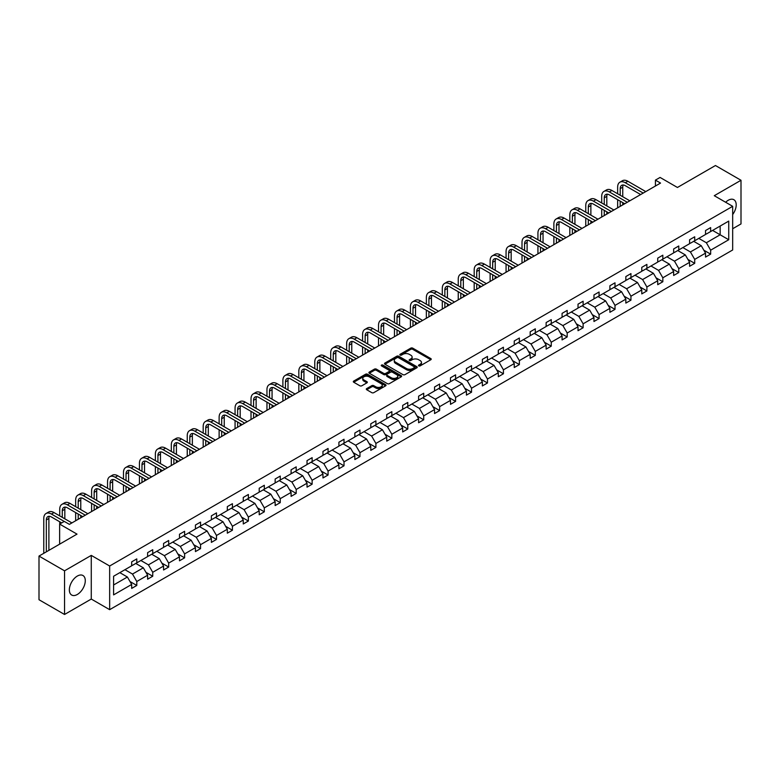 <?xml version="1.0" encoding="UTF-8"?>
<svg xmlns="http://www.w3.org/2000/svg" width="780" height="780" viewBox="0 0 780 780"><rect width="100%" height="100%" fill="white"/><g stroke="black" fill="none" stroke-linecap="round" stroke-linejoin="round"><path stroke-width="1.17" d="M418.743 365.888A0.994 0.575 0 0 0 420.147 365.888L430.804 359.736A1.414 0.819 0 0 0 431.223 359.161A1.414 0.819 0 0 0 430.804 358.576L412.747 348.153A1.414 0.819 0 0 0 410.748 348.153L400.091 354.305A0.994 0.575 0 0 0 401.495 355.115L402.87 354.325A4.543 2.623 0 0 1 409.285 354.325L410.797 355.192A4.543 2.623 0 0 1 412.123 357.045A4.543 2.623 0 0 1 410.797 358.898L409.412 359.687A0.994 0.575 0 0 0 410.816 360.506L412.201 359.707A4.543 2.623 0 0 1 418.616 359.707L420.118 360.575A4.543 2.623 0 0 1 421.453 362.427A4.543 2.623 0 0 1 420.118 364.279L418.743 365.079A0.994 0.575 0 0 0 418.743 365.888L418.743 365.079M77.317 594.477A11.271 6.503 120 0 0 84.679 584.542A11.271 6.503 120 0 0 82.953 575.513A11.271 6.503 120 0 0 77.317 576.069A11.271 6.503 120 0 0 69.956 586.004A11.271 6.503 120 0 0 71.682 595.033A11.271 6.503 120 0 0 77.317 594.477M732.673 214.549A11.271 6.503 120 0 0 733.863 199.709A11.271 6.503 120 0 0 728.227 200.275A11.271 6.503 120 0 0 725.644 202.264M732.673 228.735L741 223.928L741 180.268L715.455 165.526L677.44 187.473L660.075 177.44L655.424 180.121L655.424 186.02M64.545 614.474L91.27 599.05L91.27 555.389L64.545 570.823L64.545 614.474L39 599.732L39 556.072L77.015 534.125L59.641 524.092L59.641 544.157M64.545 570.823L39 556.072M366.707 388.577A1.414 0.819 0 0 0 366.298 389.152A1.414 0.819 0 0 0 366.707 389.727L371.777 392.652A1.414 0.819 0 0 0 373.786 392.652L385.622 385.827A1.414 0.819 0 0 0 386.032 385.242A1.414 0.819 0 0 0 385.622 384.667L367.565 374.244A1.414 0.819 0 0 0 365.557 374.244L353.72 381.079A1.414 0.819 0 0 0 353.311 381.654A1.414 0.819 0 0 0 353.72 382.229L359.843 385.769A1.414 0.819 0 0 0 361.852 385.769L366.912 382.844A1.414 0.819 0 0 0 367.331 382.258A1.414 0.819 0 0 0 366.912 381.683L363.88 379.928A3.793 2.194 0 0 1 362.768 378.378A3.793 2.194 0 0 1 365.108 376.36A3.793 2.194 0 0 1 369.242 376.828L381.127 383.692A3.793 2.194 0 0 1 382.239 385.242A3.793 2.194 0 0 1 379.899 387.27A3.793 2.194 0 0 1 375.765 386.792L373.786 385.651A1.414 0.819 0 0 0 371.777 385.651L366.707 388.577L366.707 389.727M59.641 524.092L64.291 521.41L69.401 524.365L660.533 183.076L655.424 180.121M91.27 555.389L109.658 566.007L732.673 206.32L732.673 249.98L109.658 609.667L109.658 566.007M741 180.268L714.275 195.702L732.673 206.32M402.968 374.644A1.414 0.819 0 0 0 404.976 374.644L416.812 367.809A1.414 0.819 0 0 0 417.232 367.234A1.414 0.819 0 0 0 416.812 366.659L398.755 356.236A1.414 0.819 0 0 0 396.747 356.236L384.92 363.061A1.414 0.819 0 0 0 384.501 363.646A1.414 0.819 0 0 0 384.92 364.221L402.968 374.644M381.849 366.103A0.994 0.575 0 0 1 382.863 366.239L401.193 376.828L389.376 383.653A1.414 0.819 0 0 1 387.377 383.653L369.32 373.23L374.38 370.325L374.38 369.145L369.32 372.07A1.414 0.819 0 0 0 368.901 372.645A1.414 0.819 0 0 0 369.32 373.23L369.32 372.07M374.38 370.325A1.414 0.819 0 0 1 376.389 370.325L376.389 369.145A1.414 0.819 0 0 0 374.38 369.145M376.389 369.145L383.711 373.376A1.414 0.819 0 0 0 385.72 373.376L389.074 371.436A1.414 0.819 0 0 0 389.493 370.851A1.414 0.819 0 0 0 389.074 370.276L381.459 365.869A0.994 0.575 0 0 1 382.863 365.06L401.212 375.658A1.414 0.819 0 0 1 401.632 376.243A1.414 0.819 0 0 1 401.212 376.818L401.212 375.658M113.597 576.245L131.684 565.802L131.684 561.853L136.793 558.899L136.793 562.858L147.625 556.598L147.625 552.649L152.734 549.695L152.734 553.654L163.566 547.394L163.566 543.446L168.675 540.501L168.675 544.45L179.498 538.2L179.498 534.242L184.607 531.297L184.607 535.246L195.439 528.996L195.439 525.038L200.548 522.093L200.548 526.042L211.38 519.792L211.38 515.833L216.489 512.889L216.489 516.838L227.321 510.588L227.321 506.63L232.43 503.685L232.43 507.634L243.262 501.384L243.262 497.425L248.371 494.481L248.371 498.43L259.204 492.18L259.204 488.231L264.313 485.277L264.313 489.226L275.145 482.976L275.145 479.027L280.254 476.073L280.254 480.022L291.086 473.772L291.086 469.823L296.195 466.869L296.195 470.827L307.027 464.568L307.027 460.619L312.136 457.665L312.136 461.623L322.969 455.364L322.969 451.415L328.078 448.461L328.078 452.419L338.91 446.16L338.91 442.211L344.019 439.257L344.019 443.215L354.851 436.956L354.851 433.007L359.96 430.053L359.96 434.011L370.793 427.752L370.793 423.803L375.901 420.859L375.901 424.808L386.734 418.558L386.734 414.599L391.843 411.655L391.843 415.603L402.675 409.354L402.675 405.395L407.784 402.451L407.784 406.399L418.606 400.15L418.606 396.191L423.725 393.247L423.725 397.195L434.548 390.946L434.548 386.987L439.657 384.043L439.657 387.991L450.489 381.742L450.489 377.783L455.598 374.839L455.598 378.787L466.43 372.538L466.43 368.589L471.539 365.635L471.539 369.584L482.372 363.334L482.372 359.385L487.481 356.431L487.481 360.38L498.313 354.13L498.313 350.181L503.422 347.227L503.422 351.185L514.254 344.926L514.254 340.977L519.363 338.023L519.363 341.981L530.195 335.722L530.195 331.773L535.304 328.819L535.304 332.777L546.136 326.518L546.136 322.569L551.245 319.615L551.245 323.573L562.078 317.314L562.078 313.365L567.187 310.411L567.187 314.369L578.019 308.119L578.019 304.161L583.128 301.216L583.128 305.165L593.96 298.915L593.96 294.957L599.069 292.012L599.069 295.961L609.901 289.712L609.901 285.753L615.01 282.808L615.01 286.757L625.843 280.507L625.843 276.549L630.952 273.604L630.952 277.553L641.784 271.303L641.784 267.345L646.893 264.401L646.893 268.349L657.725 262.099L657.725 258.141L662.834 255.197L662.834 259.145L673.657 252.895L673.657 248.947L678.766 245.993L678.766 249.941L689.598 243.691L689.598 239.743L694.707 236.788L694.707 240.747L705.539 234.487L705.539 230.539L710.648 227.584L710.648 231.543L728.734 221.101L728.734 239.743L710.648 250.185L710.648 254.134L705.539 257.088L705.539 253.13L694.707 259.389L694.707 263.338L689.598 266.292L689.598 262.334L678.766 268.593L678.766 272.542L673.657 275.486L673.657 271.537L662.834 277.787L662.834 281.746L657.725 284.69L657.725 280.741L646.893 286.991L646.893 290.95L641.784 293.894L641.784 289.945L630.952 296.195L630.952 300.154L625.843 303.098L625.843 299.149L615.01 305.399L615.01 309.358L609.901 312.302L609.901 308.353L599.069 314.603L599.069 318.562L593.96 321.506L593.96 317.558L583.128 323.807L583.128 327.756L578.019 330.71L578.019 326.761L567.187 333.011L567.187 336.96L562.078 339.914L562.078 335.965L551.245 342.215L551.245 346.164L546.136 349.118L546.136 345.16L535.304 351.419L535.304 355.368L530.195 358.322L530.195 354.364L519.363 360.623L519.363 364.572L514.254 367.526L514.254 363.568L503.422 369.827L503.422 373.776L498.313 376.73L498.313 372.772L487.481 379.031L487.481 382.98L482.372 385.934L482.372 381.976L471.539 388.226L471.539 392.184L466.43 395.128L466.43 391.18L455.598 397.43L455.598 401.388L450.489 404.332L450.489 400.384L439.657 406.633L439.657 410.592L434.548 413.536L434.548 409.588L423.725 415.837L423.725 419.796L418.606 422.74L418.606 418.792L407.784 425.041L407.784 429L402.675 431.944L402.675 427.996L391.843 434.245L391.843 438.204L386.734 441.148L386.734 437.2L375.901 443.45L375.901 447.398L370.793 450.352L370.793 446.404L359.96 452.654L359.96 456.602L354.851 459.556L354.851 455.598L344.019 461.857L344.019 465.806L338.91 468.76L338.91 464.802L328.078 471.061L328.078 475.01L322.969 477.965L322.969 474.006L312.136 480.265L312.136 484.214L307.027 487.168L307.027 483.21L296.195 489.469L296.195 493.418L291.086 496.373L291.086 492.414L280.254 498.673L280.254 502.622L275.145 505.567L275.145 501.618L264.313 507.868L264.313 511.826L259.204 514.771L259.204 510.822L248.371 517.072L248.371 521.03L243.262 523.975L243.262 520.026L232.43 526.276L232.43 530.234L227.321 533.179L227.321 529.23L216.489 535.48L216.489 539.438L211.38 542.383L211.38 538.434L200.548 544.684L200.548 548.642L195.439 551.587L195.439 547.638L184.607 553.888L184.607 557.837L179.498 560.791L179.498 556.842L168.675 563.092L168.675 567.041L163.566 569.995L163.566 566.046L152.734 572.296L152.734 576.245L147.625 579.199L147.625 575.24L136.793 581.5L136.793 585.448L131.684 588.403L131.684 584.444L113.597 594.886L113.597 576.245M135.769 563.443L143.325 567.811L132.502 574.06L124.936 569.702M132.502 574.06L136.793 581.5M143.325 567.811L147.625 575.24M131.684 564.856L132.502 565.334L136.793 562.858M151.71 554.239L159.266 558.607L148.434 564.866L140.878 560.498M148.434 564.866L152.734 572.296M159.266 558.607L163.566 566.046M147.625 555.662L148.434 556.13L152.734 553.654M167.651 545.035L175.207 549.403L164.375 555.662L156.819 551.294M164.375 555.662L168.675 563.092M175.207 549.403L179.498 556.842M163.566 546.458L164.375 546.926L168.675 544.45M183.593 535.841L191.149 540.199L180.316 546.458L172.76 542.09M180.316 546.458L184.607 553.888M191.149 540.199L195.439 547.638M179.498 537.254L180.316 537.722L184.607 535.246M199.534 526.636L207.09 530.995L196.258 537.254L188.701 532.886M196.258 537.254L200.548 544.684M207.09 530.995L211.38 538.434M195.439 528.05L196.258 528.518L200.548 526.042M215.475 517.433L223.031 521.791L212.199 528.05L204.643 523.682M212.199 528.05L216.489 535.48M223.031 521.791L227.321 529.23M211.38 518.846L212.199 519.314L216.489 516.838M231.406 508.228L238.972 512.596L228.14 518.846L220.584 514.478M228.14 518.846L232.43 526.276M238.972 512.596L243.262 520.026M227.321 509.642L228.14 510.11L232.43 507.634M247.348 499.024L254.914 503.392L244.082 509.642L236.516 505.274M244.082 509.642L248.371 517.072M254.914 503.392L259.204 510.822M243.262 500.438L244.082 500.906L248.371 498.43M263.289 489.82L270.855 494.188L260.023 500.438L252.457 496.07M260.023 500.438L264.313 507.868M270.855 494.188L275.145 501.618M259.204 491.234L260.023 491.712L264.313 489.226M279.23 480.616L286.796 484.985L275.964 491.234L268.398 486.866M275.964 491.234L280.254 498.673M286.796 484.985L291.086 492.414M275.145 482.03L275.964 482.508L280.254 480.022M295.171 471.412L302.738 475.781L291.905 482.03L284.339 477.662M291.905 482.03L296.195 489.469M302.738 475.781L307.027 483.21M291.086 472.826L291.905 473.304L296.195 470.827M311.113 462.209L318.679 466.577L307.846 472.826L300.281 468.468M307.846 472.826L312.136 480.265M318.679 466.577L322.969 474.006M307.027 463.622L307.846 464.1L312.136 461.623M327.054 453.005L334.62 457.373L323.788 463.622L316.222 459.264M323.788 463.622L328.078 471.061M334.62 457.373L338.91 464.802M322.969 454.418L323.788 454.896L328.078 452.419M342.995 443.8L350.561 448.168L339.729 454.418L332.163 450.06M339.729 454.418L344.019 461.857M350.561 448.168L354.851 455.598M338.91 445.224L339.729 445.692L344.019 443.215M358.936 434.596L366.502 438.965L355.67 445.224L348.104 440.856M355.67 445.224L359.96 452.654M366.502 438.965L370.793 446.404M354.851 436.02L355.67 436.488L359.96 434.011M374.878 425.392L382.434 429.76L371.611 436.02L364.046 431.652M371.611 436.02L375.901 443.45M382.434 429.76L386.734 437.2M370.793 426.816L371.611 427.284L375.901 424.808M390.819 416.198L398.375 420.556L387.543 426.816L379.987 422.448M387.543 426.816L391.843 434.245M398.375 420.556L402.675 427.996M386.734 417.612L387.543 418.08L391.843 415.603M406.76 406.994L414.316 411.352L403.484 417.612L395.928 413.244M403.484 417.612L407.784 425.041M414.316 411.352L418.606 418.792M402.675 408.408L403.484 408.876L407.784 406.399M422.702 397.79L430.258 402.148L419.425 408.408L411.869 404.04M419.425 408.408L423.725 415.837M430.258 402.148L434.548 409.588M418.606 399.204L419.425 399.672L423.725 397.195M438.643 388.586L446.199 392.954L435.367 399.204L427.81 394.836M435.367 399.204L439.657 406.633M446.199 392.954L450.489 400.384M434.548 390L435.367 390.468L439.657 387.991M454.584 379.382L462.14 383.75L451.308 390L443.752 385.632M451.308 390L455.598 397.43M462.14 383.75L466.43 391.18M450.489 380.796L451.308 381.264L455.598 378.787M470.515 370.178L478.081 374.546L467.249 380.796L459.693 376.428M467.249 380.796L471.539 388.226M478.081 374.546L482.372 381.976M466.43 371.592L467.249 372.07L471.539 369.584M486.457 360.974L494.023 365.342L483.19 371.592L475.634 367.224M483.19 371.592L487.481 379.031M494.023 365.342L498.313 372.772M482.372 362.388L483.19 362.866L487.481 360.38M502.398 351.77L509.964 356.138L499.132 362.388L491.566 358.02M499.132 362.388L503.422 369.827M509.964 356.138L514.254 363.568M498.313 353.184L499.132 353.662L503.422 351.185M518.339 342.566L525.905 346.934L515.073 353.184L507.507 348.826M515.073 353.184L519.363 360.623M525.905 346.934L530.195 354.364M514.254 343.98L515.073 344.458L519.363 341.981M534.28 333.362L541.846 337.73L531.014 343.98L523.448 339.622M531.014 343.98L535.304 351.419M541.846 337.73L546.136 345.16M530.195 334.776L531.014 335.254L535.304 332.777M550.222 324.158L557.788 328.526L546.956 334.776L539.389 330.418M546.956 334.776L551.245 342.215M557.788 328.526L562.078 335.965M546.136 325.582L546.956 326.05L551.245 323.573M566.163 314.954L573.729 319.322L562.897 325.582L555.331 321.214M562.897 325.582L567.187 333.011M573.729 319.322L578.019 326.761M562.078 316.378L562.897 316.846L567.187 314.369M582.104 305.75L589.67 310.118L578.838 316.378L571.272 312.01M578.838 316.378L583.128 323.807M589.67 310.118L593.96 317.558M578.019 307.174L578.838 307.642L583.128 305.165M598.045 296.556L605.611 300.914L594.779 307.174L587.213 302.806M594.779 307.174L599.069 314.603M605.611 300.914L609.901 308.353M593.96 297.97L594.779 298.438L599.069 295.961M613.987 287.352L621.543 291.71L610.721 297.97L603.154 293.602M610.721 297.97L615.01 305.399M621.543 291.71L625.843 299.149M609.901 288.766L610.721 289.234L615.01 286.757M629.928 278.148L637.484 282.506L626.652 288.766L619.096 284.398M626.652 288.766L630.952 296.195M637.484 282.506L641.784 289.945M625.843 279.562L626.652 280.03L630.952 277.553M645.869 268.944L653.425 273.312L642.593 279.562L635.037 275.194M642.593 279.562L646.893 286.991M653.425 273.312L657.725 280.741M641.784 270.358L642.593 270.826L646.893 268.349M661.81 259.74L669.367 264.108L658.534 270.358L650.978 265.99M658.534 270.358L662.834 277.787M669.367 264.108L673.657 271.537M657.725 261.154L658.534 261.631L662.834 259.145M677.752 250.536L685.308 254.904L674.476 261.154L666.919 256.786M674.476 261.154L678.766 268.593M685.308 254.904L689.598 262.334M673.657 251.95L674.476 252.427L678.766 249.941M693.693 241.332L701.249 245.7L690.417 251.95L682.861 247.582M690.417 251.95L694.707 259.389M701.249 245.7L705.539 253.13M689.598 242.746L690.417 243.224L694.707 240.747M712.588 230.422L720.154 234.78L706.358 242.746L698.802 238.387M706.358 242.746L710.648 250.185M728.734 239.743L720.154 234.78L720.154 226.054L728.734 221.101M91.27 599.05L109.658 609.667M705.539 233.542L706.358 234.019L710.648 231.543M113.597 584.981L127.393 577.015L119.828 572.647M127.393 577.015L131.684 584.444M703.852 250.214L710.648 254.134M687.911 259.418L694.707 263.338M671.98 268.622L678.766 272.542M656.038 277.817L662.834 281.746M640.097 287.02L646.893 290.95M624.156 296.224L630.952 300.154M608.215 305.428L615.01 309.358M592.274 314.632L599.069 318.562M576.332 323.837L583.128 327.756M560.391 333.04L567.187 336.96M544.45 342.244L551.245 346.164M528.508 351.448L535.304 355.368M512.567 360.652L519.363 364.572M496.626 369.856L503.422 373.776M480.685 379.06L487.481 382.98M464.744 388.264L471.539 392.184M448.802 397.459L455.598 401.388M432.871 406.663L439.657 410.592M416.93 415.867L423.725 419.796M400.988 425.071L407.784 429M385.047 434.275L391.843 438.204M369.106 443.479L375.901 447.398M353.165 452.683L359.96 456.602M337.223 461.887L344.019 465.806M321.282 471.091L328.078 475.01M305.341 480.295L312.136 484.214M289.399 489.499L296.195 493.418M273.458 498.703L280.254 502.622M257.517 507.897L264.313 511.826M241.576 517.101L248.371 521.03M225.634 526.305L232.43 530.234M209.693 535.509L216.489 539.438M193.752 544.713L200.548 548.642M177.82 553.917L184.607 557.837M161.879 563.121L168.675 567.041M145.938 572.325L152.734 576.245M129.997 581.529L136.793 585.448M419.143 366.025L420.118 365.459A4.543 2.623 0 0 0 421.453 363.607L421.453 362.427M412.123 357.045L412.123 358.225A4.543 2.623 0 0 1 410.797 360.077L409.812 360.643M430.804 358.576L430.804 359.736L412.747 349.333A1.414 0.819 0 0 0 410.748 349.333L400.481 355.261M416.812 366.659L416.812 367.809L398.755 357.415A1.414 0.819 0 0 0 396.747 357.415L384.94 364.231L384.92 363.061M414.307 367.643A0.994 0.575 0 0 0 414.307 366.824L398.453 357.679A0.994 0.575 0 0 0 397.049 357.679L395.596 358.517A4.543 2.623 0 0 0 394.27 360.37A4.543 2.623 0 0 0 395.596 362.222L406.429 368.482A4.543 2.623 0 0 0 412.854 368.482L414.307 367.643L414.307 368.823A0.994 0.575 0 0 0 414.599 368.413L414.599 367.234M394.27 360.37L394.27 361.549A4.543 2.623 0 0 0 395.596 363.402L395.596 362.222M414.307 368.823L412.854 369.661A4.543 2.623 0 0 1 406.429 369.661L395.596 363.402M376.389 370.325L383.711 374.556A1.414 0.819 0 0 0 385.72 374.556L389.074 372.616A1.414 0.819 0 0 0 389.493 372.031L389.493 370.851M391.306 377.764A3.793 2.194 0 0 0 395.44 378.232A3.793 2.194 0 0 0 397.79 376.214A3.793 2.194 0 0 0 396.679 374.663L392.486 372.245A1.414 0.819 0 0 0 390.488 372.245L387.124 374.185A1.414 0.819 0 0 0 386.704 374.761A1.414 0.819 0 0 0 387.124 375.346L391.306 377.764L391.306 378.944A3.793 2.194 0 0 0 395.44 379.411A3.793 2.194 0 0 0 397.79 377.393L397.79 376.214M386.704 374.761L386.704 375.94A1.414 0.819 0 0 0 387.124 376.526L387.124 375.346M391.306 378.944L387.124 376.526M382.239 385.242L382.239 386.422A3.793 2.194 0 0 1 379.899 388.45A3.793 2.194 0 0 1 375.765 387.972L373.786 386.831A1.414 0.819 0 0 0 371.777 386.831L366.727 389.747M362.768 378.378L362.768 379.558A3.793 2.194 0 0 0 363.88 381.108L363.88 379.928M366.912 381.683L366.912 382.844L363.88 381.108M385.603 385.837L367.565 375.424A1.414 0.819 0 0 0 365.557 375.424L353.74 382.239L353.72 381.079M617.643 193.772L617.643 187.161A10.842 6.26 60 0 1 619.885 182.198L622.44 180.726A10.842 6.26 60 0 1 627.861 181.262L645.762 191.597M619.885 182.198A10.842 6.26 60 0 1 625.307 182.734L643.207 193.07M640.653 194.551L625.307 185.689A7.225 4.173 -120 0 0 621.699 185.328A7.225 4.173 -120 0 0 620.197 188.633L620.197 195.244M623.21 184.996A7.225 4.173 -120 0 0 622.752 187.161L622.752 196.716M620.197 201.143L620.197 206.359M622.752 202.624L622.752 204.886M617.643 207.831L617.643 199.67M601.702 202.976L601.702 196.365A10.842 6.26 60 0 1 603.944 191.402L606.499 189.93A10.842 6.26 60 0 1 611.92 190.466L629.821 200.801M603.944 191.402A10.842 6.26 60 0 1 609.365 191.939L627.266 202.274M624.712 203.755L609.365 194.893A7.225 4.173 -120 0 0 605.758 194.532A7.225 4.173 -120 0 0 604.256 197.837L604.256 204.448M607.269 194.201A7.225 4.173 -120 0 0 606.811 196.365L606.811 205.92M604.256 210.346L604.256 215.563M606.811 211.819L606.811 214.091M601.702 217.035L601.702 208.874M585.76 212.179L585.76 205.569A10.842 6.26 60 0 1 588.003 200.606L590.558 199.134A10.842 6.26 60 0 1 595.978 199.67L613.88 210.005M588.003 200.606A10.842 6.26 60 0 1 593.424 201.143L611.325 211.477M608.77 212.959L593.424 204.097A7.225 4.173 -120 0 0 589.817 203.736A7.225 4.173 -120 0 0 588.315 207.041L588.315 213.652M591.328 203.405A7.225 4.173 -120 0 0 590.87 205.569L590.87 215.124M588.315 219.55L588.315 224.767M590.87 221.023L590.87 223.294M585.76 226.239L585.76 218.078M569.819 221.383L569.819 214.773A10.842 6.26 60 0 1 572.072 209.81L574.626 208.338A10.842 6.26 60 0 1 580.037 208.874L597.938 219.209M572.072 209.81A10.842 6.26 60 0 1 577.483 210.346L595.384 220.681M592.829 222.163L577.483 213.301A7.225 4.173 -120 0 0 573.875 212.94A7.225 4.173 -120 0 0 572.374 216.245L572.374 222.856M575.386 212.608A7.225 4.173 -120 0 0 574.928 214.773L574.928 224.328M572.374 228.755L572.374 233.971M574.928 230.227L574.928 232.499M569.819 235.443L569.819 227.282M553.878 230.588L553.878 223.977A10.842 6.26 60 0 1 556.13 219.014L558.685 217.542A10.842 6.26 60 0 1 564.096 218.078L582.007 228.413M556.13 219.014A10.842 6.26 60 0 1 561.542 219.55L579.452 229.886M576.898 231.358L561.542 222.505A7.225 4.173 -120 0 0 557.934 222.144A7.225 4.173 -120 0 0 556.433 225.449L556.433 232.06M559.445 221.812A7.225 4.173 -120 0 0 558.987 223.977L558.987 233.532M556.433 237.958L556.433 243.175M558.987 239.431L558.987 241.702M553.878 244.647L553.878 236.486M537.937 239.782L537.937 233.181A10.842 6.26 60 0 1 540.189 228.218L542.743 226.746A10.842 6.26 60 0 1 548.155 227.282L566.066 237.617M540.189 228.218A10.842 6.26 60 0 1 545.6 228.755L563.511 239.089M560.957 240.562L545.6 231.709A7.225 4.173 -120 0 0 541.993 231.348A7.225 4.173 -120 0 0 540.491 234.653L540.491 241.264M543.504 231.016A7.225 4.173 -120 0 0 543.046 233.181L543.046 242.736M540.491 247.162L540.491 252.379M543.046 248.635L543.046 250.897M537.937 253.851L537.937 245.69M522.005 248.986L522.005 242.385A10.842 6.26 60 0 1 524.248 237.422L526.802 235.95A10.842 6.26 60 0 1 532.223 236.486L550.124 246.821M524.248 237.422A10.842 6.26 60 0 1 529.669 237.958L547.57 248.293M545.015 249.766L529.669 240.903A7.225 4.173 -120 0 0 526.051 240.552A7.225 4.173 -120 0 0 524.56 243.857L524.56 250.468M527.563 240.22A7.225 4.173 -120 0 0 527.114 242.385L527.114 251.94M524.56 256.366L524.56 261.583M527.114 257.839L527.114 260.101M522.005 263.055L522.005 254.894M506.064 258.19L506.064 251.589A10.842 6.26 60 0 1 508.307 246.626L510.861 245.154A10.842 6.26 60 0 1 516.282 245.69L534.183 256.025M508.307 246.626A10.842 6.26 60 0 1 513.727 247.162L531.629 257.498M529.074 258.97L513.727 250.107A7.225 4.173 -120 0 0 510.11 249.756A7.225 4.173 -120 0 0 508.618 253.061L508.618 259.672M511.621 249.424A7.225 4.173 -120 0 0 511.173 251.589L511.173 261.144M508.618 265.57L508.618 270.787M511.173 267.043L511.173 269.305M506.064 272.259L506.064 264.089M490.123 267.394L490.123 260.793A10.842 6.26 60 0 1 492.365 255.83L494.92 254.348A10.842 6.26 60 0 1 500.341 254.885L518.242 265.229M492.365 255.83A10.842 6.26 60 0 1 497.786 256.366L515.687 266.702M513.133 268.174L497.786 259.311A7.225 4.173 -120 0 0 494.169 258.96A7.225 4.173 -120 0 0 492.677 262.265L492.677 268.876M495.68 258.619A7.225 4.173 -120 0 0 495.232 260.793L495.232 270.348M492.677 274.774L492.677 279.981M495.232 276.247L495.232 278.509M490.123 281.463L490.123 273.293M474.181 276.598L474.181 269.997A10.842 6.26 60 0 1 476.424 265.034L478.978 263.552A10.842 6.26 60 0 1 484.399 264.089L502.3 274.433M476.424 265.034A10.842 6.26 60 0 1 481.845 265.57L499.746 275.906M497.191 277.378L481.845 268.515A7.225 4.173 -120 0 0 478.228 268.164A7.225 4.173 -120 0 0 476.736 271.469L476.736 278.07M479.739 267.823A7.225 4.173 -120 0 0 479.29 269.997L479.29 279.552M476.736 283.978L476.736 289.185M479.29 285.451L479.29 287.713M474.181 290.667L474.181 282.497M458.24 285.802L458.24 279.191A10.842 6.26 60 0 1 460.483 274.238L463.037 272.756A10.842 6.26 60 0 1 468.458 273.293L486.359 283.627M460.483 274.238A10.842 6.26 60 0 1 465.904 274.774L483.805 285.11M481.25 286.582L465.904 277.719A7.225 4.173 -120 0 0 462.286 277.358A7.225 4.173 -120 0 0 460.795 280.673L460.795 287.274M463.798 277.027A7.225 4.173 -120 0 0 463.349 279.191L463.349 288.756M460.795 293.173L460.795 298.389M463.349 294.655L463.349 296.917M458.24 299.871L458.24 291.7M442.299 295.006L442.299 288.395A10.842 6.26 60 0 1 444.541 283.433L447.096 281.96A10.842 6.26 60 0 1 452.517 282.497L470.418 292.831M444.541 283.433A10.842 6.26 60 0 1 449.962 283.978L467.863 294.314M465.309 295.786L449.962 286.923A7.225 4.173 -120 0 0 446.345 286.562A7.225 4.173 -120 0 0 444.853 289.877L444.853 296.478M447.856 286.231A7.225 4.173 -120 0 0 447.408 288.395L447.408 297.96M444.853 302.377L444.853 307.593M447.408 303.859L447.408 306.121M442.299 309.075L442.299 300.904M426.358 304.21L426.358 297.599A10.842 6.26 60 0 1 428.6 292.636L431.155 291.164A10.842 6.26 60 0 1 436.576 291.7L454.477 302.035M428.6 292.636A10.842 6.26 60 0 1 434.021 293.173L451.922 303.517M449.368 304.99L434.021 296.127A7.225 4.173 -120 0 0 430.404 295.766A7.225 4.173 -120 0 0 428.912 299.081L428.912 305.682M431.915 295.435A7.225 4.173 -120 0 0 431.467 297.599L431.467 307.154M428.912 311.581L428.912 316.797M431.467 313.063L431.467 315.325M426.358 318.269L426.358 310.108M410.416 313.414L410.416 306.803A10.842 6.26 60 0 1 412.659 301.84L415.214 300.368A10.842 6.26 60 0 1 420.635 300.904L438.535 311.24M412.659 301.84A10.842 6.26 60 0 1 418.08 302.377L435.981 312.712M433.427 314.194L418.08 305.331A7.225 4.173 -120 0 0 414.463 304.97A7.225 4.173 -120 0 0 412.971 308.276L412.971 314.886M415.974 304.639A7.225 4.173 -120 0 0 415.526 306.803L415.526 316.358M412.971 320.785L412.971 326.001M415.526 322.257L415.526 324.529M410.416 327.473L410.416 319.312M394.475 322.618L394.475 316.007A10.842 6.26 60 0 1 396.718 311.044L399.272 309.572A10.842 6.26 60 0 1 404.693 310.108L422.594 320.444M396.718 311.044A10.842 6.26 60 0 1 402.139 311.581L420.04 321.916M417.485 323.398L402.139 314.535A7.225 4.173 -120 0 0 398.531 314.174A7.225 4.173 -120 0 0 397.03 317.479L397.03 324.09M400.033 313.843A7.225 4.173 -120 0 0 399.584 316.007L399.584 325.562M397.03 329.989L397.03 335.205M399.584 331.461L399.584 333.733M394.475 336.677L394.475 328.517M378.534 331.822L378.534 325.211A10.842 6.26 60 0 1 380.776 320.248L383.331 318.776A10.842 6.26 60 0 1 388.752 319.312L406.653 329.648M380.776 320.248A10.842 6.26 60 0 1 386.197 320.785L404.098 331.12M401.544 332.602L386.197 323.739A7.225 4.173 -120 0 0 382.59 323.378A7.225 4.173 -120 0 0 381.089 326.683L381.089 333.294M384.101 323.047A7.225 4.173 -120 0 0 383.643 325.211L383.643 334.766M381.089 339.193L381.089 344.409M383.643 340.665L383.643 342.937M378.534 345.881L378.534 337.721M362.593 341.026L362.593 334.415A10.842 6.26 60 0 1 364.835 329.452L367.39 327.98A10.842 6.26 60 0 1 372.811 328.517L390.712 338.851M364.835 329.452A10.842 6.26 60 0 1 370.256 329.989L388.157 340.324M385.603 341.796L370.256 332.943A7.225 4.173 -120 0 0 366.649 332.582A7.225 4.173 -120 0 0 365.147 335.887L365.147 342.498M368.16 332.251A7.225 4.173 -120 0 0 367.702 334.415L367.702 343.97M365.147 348.397L365.147 353.613M367.702 349.869L367.702 352.141M362.593 355.085L362.593 346.924M346.651 350.23L346.651 343.619A10.842 6.26 60 0 1 348.894 338.656L351.448 337.184A10.842 6.26 60 0 1 356.869 337.721L374.77 348.055M348.894 338.656A10.842 6.26 60 0 1 354.315 339.193L372.216 349.528M369.661 351L354.315 342.147A7.225 4.173 -120 0 0 350.707 341.786A7.225 4.173 -120 0 0 349.206 345.091L349.206 351.702M352.219 341.455A7.225 4.173 -120 0 0 351.76 343.619L351.76 353.174M349.206 357.601L349.206 362.817M351.76 359.073L351.76 361.345M346.651 364.289L346.651 356.128M330.71 359.424L330.71 352.823A10.842 6.26 60 0 1 332.962 347.86L335.517 346.388A10.842 6.26 60 0 1 340.928 346.924L358.829 357.26M332.962 347.86A10.842 6.26 60 0 1 338.374 348.397L356.275 358.732M353.72 360.204L338.374 351.351A7.225 4.173 -120 0 0 334.766 350.99A7.225 4.173 -120 0 0 333.265 354.296L333.265 360.906M336.277 350.659A7.225 4.173 -120 0 0 335.819 352.823L335.819 362.378M333.265 366.805L333.265 372.021M335.819 368.277L335.819 370.539M330.71 373.493L330.71 365.332M314.769 368.628L314.769 362.027A10.842 6.26 60 0 1 317.021 357.065L319.576 355.592A10.842 6.26 60 0 1 324.987 356.128L342.898 366.464M317.021 357.065A10.842 6.26 60 0 1 322.433 357.601L340.343 367.936M337.789 369.408L322.433 360.545A7.225 4.173 -120 0 0 318.825 360.194A7.225 4.173 -120 0 0 317.323 363.5L317.323 370.11M320.336 359.863A7.225 4.173 -120 0 0 319.878 362.027L319.878 371.582M317.323 376.009L317.323 381.225M319.878 377.481L319.878 379.743M314.769 382.697L314.769 374.527M298.828 377.832L298.828 371.231A10.842 6.26 60 0 1 301.08 366.269L303.635 364.786A10.842 6.26 60 0 1 309.046 365.332L326.956 375.668M301.08 366.269A10.842 6.26 60 0 1 306.491 366.805L324.402 377.14M321.848 378.612L306.491 369.749A7.225 4.173 -120 0 0 302.884 369.398A7.225 4.173 -120 0 0 301.382 372.703L301.382 379.314M304.395 369.057A7.225 4.173 -120 0 0 303.937 371.231L303.937 380.786M301.382 385.213L301.382 390.429M303.937 386.685L303.937 388.947M298.828 391.901L298.828 383.731M282.886 387.036L282.886 380.435A10.842 6.26 60 0 1 285.139 375.473L287.693 373.99A10.842 6.26 60 0 1 293.114 374.527L311.015 384.872M285.139 375.473A10.842 6.26 60 0 1 290.56 376.009L308.461 386.344M305.906 387.816L290.56 378.953A7.225 4.173 -120 0 0 286.942 378.602A7.225 4.173 -120 0 0 285.451 381.907L285.451 388.518M288.454 378.261A7.225 4.173 -120 0 0 288.005 380.435L288.005 389.99M285.451 394.417L285.451 399.623M288.005 395.889L288.005 398.151M282.886 401.105L282.886 392.935M266.955 396.24L266.955 389.63A10.842 6.26 60 0 1 269.197 384.677L271.752 383.194A10.842 6.26 60 0 1 277.173 383.731L295.074 394.066M269.197 384.677A10.842 6.26 60 0 1 274.619 385.213L292.519 395.548M289.965 397.02L274.619 388.157A7.225 4.173 -120 0 0 271.001 387.796A7.225 4.173 -120 0 0 269.51 391.111L269.51 397.712M272.512 387.465A7.225 4.173 -120 0 0 272.064 389.63L272.064 399.194M269.51 403.621L269.51 408.827M272.064 405.093L272.064 407.355M266.955 410.309L266.955 402.139M251.014 405.444L251.014 398.834A10.842 6.26 60 0 1 253.256 393.88L255.811 392.398A10.842 6.26 60 0 1 261.232 392.935L279.133 403.27M253.256 393.88A10.842 6.26 60 0 1 258.677 394.417L276.578 404.752M274.024 406.224L258.677 397.361A7.225 4.173 -120 0 0 255.06 397A7.225 4.173 -120 0 0 253.568 400.315L253.568 406.916M256.571 396.669A7.225 4.173 -120 0 0 256.123 398.834L256.123 408.398M253.568 412.815L253.568 418.031M256.123 414.297L256.123 416.559M251.014 419.513L251.014 411.343M235.072 414.648L235.072 408.037A10.842 6.26 60 0 1 237.315 403.075L239.87 401.602A10.842 6.26 60 0 1 245.291 402.139L263.192 412.474M237.315 403.075A10.842 6.26 60 0 1 242.736 403.611L260.637 413.956M258.082 415.428L242.736 406.565A7.225 4.173 -120 0 0 239.119 406.204A7.225 4.173 -120 0 0 237.627 409.519L237.627 416.12M240.63 405.873A7.225 4.173 -120 0 0 240.181 408.037L240.181 417.602M237.627 422.019L237.627 427.235M240.181 423.501L240.181 425.763M235.072 428.707L235.072 420.547M219.131 423.852L219.131 417.241A10.842 6.26 60 0 1 221.374 412.279L223.928 410.806A10.842 6.26 60 0 1 229.349 411.343L247.25 421.678M221.374 412.279A10.842 6.26 60 0 1 226.795 412.815L244.696 423.16M242.141 424.632L226.795 415.769A7.225 4.173 -120 0 0 223.178 415.409A7.225 4.173 -120 0 0 221.686 418.723L221.686 425.324M224.689 415.077A7.225 4.173 -120 0 0 224.24 417.241L224.24 426.796M221.686 431.223L221.686 436.439M224.24 432.705L224.24 434.967M219.131 437.911L219.131 429.751M203.19 433.056L203.19 426.445A10.842 6.26 60 0 1 205.432 421.483L207.987 420.01A10.842 6.26 60 0 1 213.408 420.547L231.309 430.882M205.432 421.483A10.842 6.26 60 0 1 210.853 422.019L228.755 432.354M226.2 433.836L210.853 424.973A7.225 4.173 -120 0 0 207.236 424.613A7.225 4.173 -120 0 0 205.745 427.918L205.745 434.528M208.748 424.281A7.225 4.173 -120 0 0 208.299 426.445L208.299 436M205.745 440.427L205.745 445.643M208.299 441.899L208.299 444.171M203.19 447.115L203.19 438.955M187.249 442.26L187.249 435.649A10.842 6.26 60 0 1 189.491 430.687L192.046 429.215A10.842 6.26 60 0 1 197.467 429.751L215.368 440.086M189.491 430.687A10.842 6.26 60 0 1 194.912 431.223L212.813 441.558M210.259 443.04L194.912 434.177A7.225 4.173 -120 0 0 191.295 433.816A7.225 4.173 -120 0 0 189.803 437.122L189.803 443.732M192.806 433.485A7.225 4.173 -120 0 0 192.358 435.649L192.358 445.204M189.803 449.631L189.803 454.847M192.358 451.103L192.358 453.375M187.249 456.319L187.249 448.159M171.307 451.464L171.307 444.853A10.842 6.26 60 0 1 173.55 439.891L176.105 438.418A10.842 6.26 60 0 1 181.525 438.955L199.426 449.29M173.55 439.891A10.842 6.26 60 0 1 178.971 440.427L196.872 450.762M194.317 452.244L178.971 443.381A7.225 4.173 -120 0 0 175.354 443.02A7.225 4.173 -120 0 0 173.862 446.326L173.862 452.936M176.865 442.689A7.225 4.173 -120 0 0 176.416 444.853L176.416 454.409M173.862 458.835L173.862 464.051M176.416 460.307L176.416 462.579M171.307 465.523L171.307 457.363M155.366 460.668L155.366 454.058A10.842 6.26 60 0 1 157.609 449.095L160.163 447.623A10.842 6.26 60 0 1 165.584 448.159L183.485 458.494M157.609 449.095A10.842 6.26 60 0 1 163.03 449.631L180.931 459.966M178.376 461.438L163.03 452.585A7.225 4.173 -120 0 0 159.422 452.224A7.225 4.173 -120 0 0 157.921 455.53L157.921 462.14M160.924 451.893A7.225 4.173 -120 0 0 160.475 454.058L160.475 463.613M157.921 468.039L157.921 473.255M160.475 469.511L160.475 471.783M155.366 474.727L155.366 466.567M139.425 469.872L139.425 463.261A10.842 6.26 60 0 1 141.668 458.299L144.222 456.827A10.842 6.26 60 0 1 149.643 457.363L167.544 467.698M141.668 458.299A10.842 6.26 60 0 1 147.089 458.835L164.989 469.17M162.435 470.642L147.089 461.789A7.225 4.173 -120 0 0 143.481 461.428A7.225 4.173 -120 0 0 141.98 464.734L141.98 471.344M144.992 461.097A7.225 4.173 -120 0 0 144.534 463.261L144.534 472.816M141.98 477.243L141.98 482.459M144.534 478.715L144.534 480.977M139.425 483.931L139.425 475.771M123.484 479.066L123.484 472.465A10.842 6.26 60 0 1 125.726 467.503L128.281 466.031A10.842 6.26 60 0 1 133.702 466.567L151.603 476.902M125.726 467.503A10.842 6.26 60 0 1 131.147 468.039L149.048 478.374M146.494 479.846L131.147 470.983A7.225 4.173 -120 0 0 127.54 470.632A7.225 4.173 -120 0 0 126.038 473.938L126.038 480.548M129.051 470.301A7.225 4.173 -120 0 0 128.593 472.465L128.593 482.02M126.038 486.447L126.038 491.663M128.593 487.919L128.593 490.181M123.484 493.135L123.484 484.975M107.542 488.27L107.542 481.669A10.842 6.26 60 0 1 109.785 476.707L112.34 475.235A10.842 6.26 60 0 1 117.76 475.771L135.661 486.106M109.785 476.707A10.842 6.26 60 0 1 115.206 477.243L133.107 487.578M130.553 489.05L115.206 480.188A7.225 4.173 -120 0 0 111.598 479.837A7.225 4.173 -120 0 0 110.097 483.142L110.097 489.752M113.11 479.505A7.225 4.173 -120 0 0 112.651 481.669L112.651 491.224M110.097 495.651L110.097 500.867M112.651 497.123L112.651 499.385M107.542 502.339L107.542 494.169M91.601 497.474L91.601 490.873A10.842 6.26 60 0 1 93.853 485.911L96.408 484.429A10.842 6.26 60 0 1 101.819 484.975L119.72 495.31M93.853 485.911A10.842 6.26 60 0 1 99.265 486.447L117.166 496.782M114.611 498.254L99.265 489.392A7.225 4.173 -120 0 0 95.657 489.04A7.225 4.173 -120 0 0 94.156 492.346L94.156 498.956M97.168 488.699A7.225 4.173 -120 0 0 96.71 490.873L96.71 500.428M94.156 504.855L94.156 510.071M96.71 506.327L96.71 508.589M91.601 511.543L91.601 503.373M75.66 506.678L75.66 500.077A10.842 6.26 60 0 1 77.912 495.115L80.467 493.633A10.842 6.26 60 0 1 85.878 494.169L103.789 504.514M77.912 495.115A10.842 6.26 60 0 1 83.323 495.651L101.234 505.986M98.68 507.458L83.323 498.595A7.225 4.173 -120 0 0 79.716 498.244A7.225 4.173 -120 0 0 78.215 501.55L78.215 508.15M81.227 497.903A7.225 4.173 -120 0 0 80.769 500.077L80.769 509.633M78.215 514.059L78.215 519.265M80.769 515.531L80.769 517.793M75.66 520.748L75.66 512.577M59.719 515.882L59.719 509.272A10.842 6.26 60 0 1 61.971 504.319L64.526 502.837A10.842 6.26 60 0 1 69.937 503.373L87.847 513.708M61.971 504.319A10.842 6.26 60 0 1 67.382 504.855L85.293 515.19M82.739 516.662L67.382 507.8A7.225 4.173 -120 0 0 63.775 507.439A7.225 4.173 -120 0 0 62.273 510.754L62.273 517.355M65.286 507.107A7.225 4.173 -120 0 0 64.828 509.272L64.828 518.837M59.719 524.053L59.719 521.781M43.777 553.312L43.777 518.476A10.842 6.26 60 0 1 46.03 513.513L48.584 512.041A10.842 6.26 60 0 1 54.005 512.577L71.906 522.912M46.03 513.513A10.842 6.26 60 0 1 51.451 514.059L64.243 521.44M61.688 522.912L51.451 517.004A7.225 4.173 -120 0 0 47.834 516.643A7.225 4.173 -120 0 0 46.332 519.958L46.332 551.831M49.345 516.311A7.225 4.173 -120 0 0 48.886 518.476L48.886 550.358M420.118 365.459L420.118 364.279M409.412 360.506L409.412 359.687M410.797 360.077L410.797 358.898M400.091 355.115L400.091 354.305M410.748 349.333L410.748 348.153M412.747 349.333L412.747 348.153M396.747 357.415L396.747 356.236M398.755 357.415L398.755 356.236M406.429 369.661L406.429 368.482M412.854 369.661L412.854 368.482M383.711 374.556L383.711 373.376M385.72 374.556L385.72 373.376M389.074 372.616L389.074 371.436M382.863 366.239L382.863 365.06M371.777 386.831L371.777 385.651M373.786 386.831L373.786 385.651M375.765 387.972L375.765 386.792M365.557 375.424L365.557 374.244M367.565 375.424L367.565 374.244M385.622 385.827L385.622 384.667M627.861 181.262L625.307 182.734M622.752 187.161L620.197 188.633M611.92 190.466L609.365 191.939M606.811 196.365L604.256 197.837M595.978 199.67L593.424 201.143M590.87 205.569L588.315 207.041M580.037 208.874L577.483 210.346M574.928 214.773L572.374 216.245M564.096 218.078L561.542 219.55M558.987 223.977L556.433 225.449M548.155 227.282L545.6 228.755M543.046 233.181L540.491 234.653M532.223 236.486L529.669 237.958M527.114 242.385L524.56 243.857M516.282 245.69L513.727 247.162M511.173 251.589L508.618 253.061M500.341 254.885L497.786 256.366M495.232 260.793L492.677 262.265M484.399 264.089L481.845 265.57M479.29 269.997L476.736 271.469M468.458 273.293L465.904 274.774M463.349 279.191L460.795 280.673M452.517 282.497L449.962 283.978M447.408 288.395L444.853 289.877M436.576 291.7L434.021 293.173M431.467 297.599L428.912 299.081M420.635 300.904L418.08 302.377M415.526 306.803L412.971 308.276M404.693 310.108L402.139 311.581M399.584 316.007L397.03 317.479M388.752 319.312L386.197 320.785M383.643 325.211L381.089 326.683M372.811 328.517L370.256 329.989M367.702 334.415L365.147 335.887M356.869 337.721L354.315 339.193M351.76 343.619L349.206 345.091M340.928 346.924L338.374 348.397M335.819 352.823L333.265 354.296M324.987 356.128L322.433 357.601M319.878 362.027L317.323 363.5M309.046 365.332L306.491 366.805M303.937 371.231L301.382 372.703M293.114 374.527L290.56 376.009M288.005 380.435L285.451 381.907M277.173 383.731L274.619 385.213M272.064 389.63L269.51 391.111M261.232 392.935L258.677 394.417M256.123 398.834L253.568 400.315M245.291 402.139L242.736 403.611M240.181 408.037L237.627 409.519M229.349 411.343L226.795 412.815M224.24 417.241L221.686 418.723M213.408 420.547L210.853 422.019M208.299 426.445L205.745 427.918M197.467 429.751L194.912 431.223M192.358 435.649L189.803 437.122M181.525 438.955L178.971 440.427M176.416 444.853L173.862 446.326M165.584 448.159L163.03 449.631M160.475 454.058L157.921 455.53M149.643 457.363L147.089 458.835M144.534 463.261L141.98 464.734M133.702 466.567L131.147 468.039M128.593 472.465L126.038 473.938M117.76 475.771L115.206 477.243M112.651 481.669L110.097 483.142M101.819 484.975L99.265 486.447M96.71 490.873L94.156 492.346M85.878 494.169L83.323 495.651M80.769 500.077L78.215 501.55M69.937 503.373L67.382 504.855M64.828 509.272L62.273 510.754M54.005 512.577L51.451 514.059M48.886 518.476L46.332 519.958"/></g></svg>
